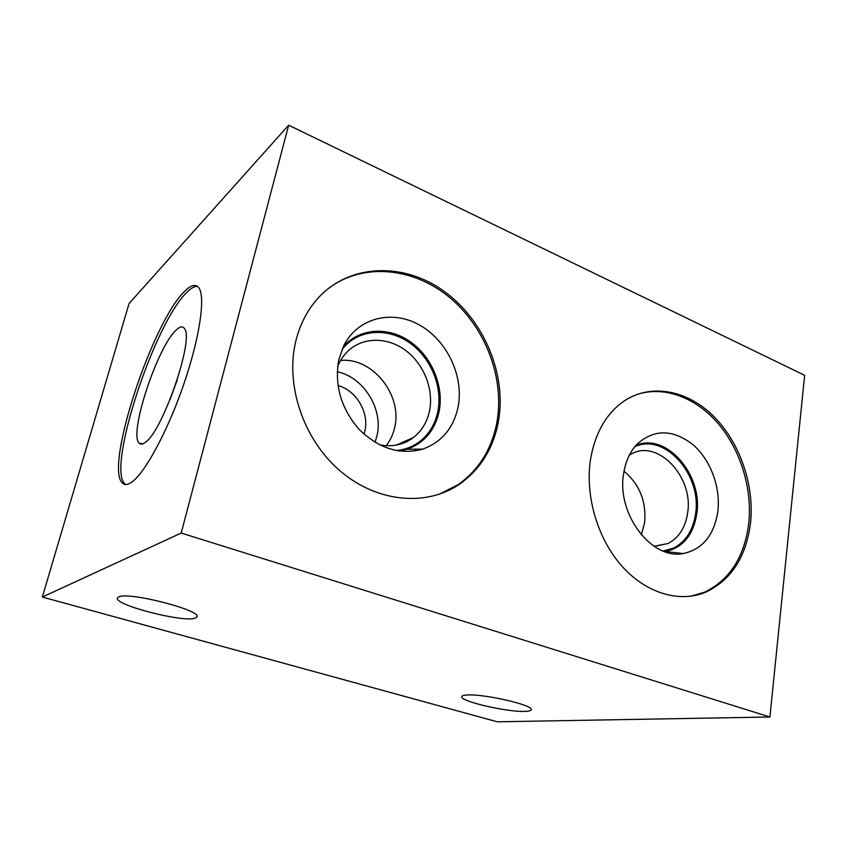 <?xml version="1.0" encoding="UTF-8"?>
<svg xmlns="http://www.w3.org/2000/svg" width="847" height="847" viewBox="0 0 847 847"><rect width="100%" height="100%" fill="white"/><g stroke="black" fill="none" stroke-linecap="round" stroke-linejoin="round"><path stroke-width="1.27" d="M769.912 717.007L497.263 721.803L42.35 597.04L181.194 533.049L769.912 717.007L804.65 375.295L288.668 125.197L181.194 533.049M466.962 695.006C463.743 695.196 462.017 695.715 461.774 696.583C459.286 701.125 507.3 712.295 525.045 711.385C528.846 711.258 530.9 710.718 531.196 709.765C534.415 705.329 483.446 693.566 466.962 695.006M118.855 596.828L117.394 598.003C113.869 604.822 182.317 622.524 194.874 618.268L197.023 616.87C202.01 610.454 129.284 591.619 118.855 596.828M590.581 459.063C584.832 495.336 597.347 538.448 621.814 566.018C646.303 593.588 679.993 603.223 706.133 592C731.342 579.782 746.122 556.881 750.474 523.298C754.645 485.426 740.066 442.875 714 416.65C687.933 390.499 651.872 383.024 624.811 400.567C606.727 412.764 595.314 432.266 590.581 459.063M295.921 340.674C284.814 385.099 303.734 440.334 340.822 471.504C377.878 502.822 427.057 506.612 459.688 484.082C480.323 469.333 493.208 448.645 498.332 421.997C506.93 375.083 484.505 320.579 444.442 291.516C404.548 262.358 350.224 263.131 318.281 297.89C307.609 309.621 300.156 323.882 295.921 340.674M42.35 597.04L129.072 303.522L288.668 125.197M130.978 482.663C143.979 474.616 167.039 432.711 183.407 385.279C199.839 337.837 205.789 296.101 198.653 287.546C195.541 283.819 190.893 285.068 184.688 291.283C152.915 321.182 105.409 463.955 121.841 482.441C123.937 485.13 126.976 485.204 130.978 482.663M415.686 450.826L414.755 449.185M337.953 385.544C356.248 390.298 369.366 412.605 364.877 431.038L364.03 434.151M337.233 371.748C363.734 377.222 383.426 409.122 377.042 435.612L375.052 442.303M337.657 366.507C340.06 360.547 343.448 355.454 347.821 351.23C362.865 336.746 387.418 336.799 405.639 350.446C423.913 364.041 433.918 389.355 429.535 410.827C427.163 421.997 421.817 430.879 413.505 437.486C403.744 444.791 392.447 447.237 379.604 444.823M399.117 451.017L407.047 449.249C424.156 443.097 434.85 430.53 439.106 411.557C444.188 386.423 431.928 356.778 410.128 341.616C388.402 326.36 359.604 327.958 343.321 346.614M338.916 359.234L343.84 345.555C357.815 317.678 392.108 309.367 419.646 325.11C447.301 340.6 464.135 376.64 458.089 407.058C453.463 428.201 441.658 442.219 422.695 449.122C400.186 455.21 379.043 448.677 359.276 429.524C340.939 408.445 334.163 385.014 338.916 359.234M439.021 494.352L458.238 484.59C478.851 469.863 491.715 449.206 496.85 422.611C504.897 378.577 485.776 327.673 449.884 297.689C414.077 267.726 363.787 262.136 329.017 287.98M169.993 399.816L177.171 380.028M144.911 442.621C161.957 433.008 194.418 339.414 184.53 328.7C182.846 326.01 180.178 326.37 176.504 329.769C157.606 345.841 128.13 435.21 139.342 443.299C140.687 444.548 142.54 444.326 144.911 442.621M197.542 286.413C194.662 286.148 191.157 288.086 187.018 292.215C155.096 322.019 107.664 464.696 124.265 483.235L121.841 482.441M125.642 484.526L124.265 483.235M629.289 455.263L630.2 454.701C656.531 437.645 693.778 476.236 687.648 512.774C685.456 527.543 678.902 537.803 667.987 543.53L654.043 546.262M664.779 551.641L665.424 551.545C682.894 547.713 693.354 535.092 696.806 513.663C703.116 474.606 665.89 431.938 635.853 445.458M623.657 473.494C625.531 461.488 629.967 451.747 636.944 444.262C653.969 429.048 672.529 429.08 692.613 444.347C710.347 459.36 720.786 487.057 717.854 511.292C714.169 535.145 702.682 549.216 683.381 553.536C651.671 560.322 616.32 513.822 623.657 473.494M690.57 596.256L704.386 592.265C729.563 580.057 744.344 557.199 748.716 523.668C752.559 488.687 740.5 449.577 717.854 423.204C695.175 396.947 662.915 385.152 635.599 394.956M624.027 471.25C639.623 484.325 646.473 501.54 644.588 522.906L641.295 534.859M663.127 551.016L673.503 548.136C685.816 541.731 693.185 530.201 695.609 513.547C701.951 474.627 664.334 432.351 634.731 446.782M340.6 360.473C372.362 357.032 402.664 395.094 394.691 427.28C393.199 434.225 390.372 440.366 386.211 445.702M396.205 450.54C405.014 449.746 412.838 446.761 419.689 441.583C429.154 434.162 435.21 424.125 437.867 411.462C442.727 387.375 431.462 359.001 410.954 343.776C390.499 328.488 362.929 328.477 346.105 344.888L342.103 349.335M396.332 445.099L413.505 437.486M407.047 449.249L422.695 449.122M458.238 484.59L459.688 484.082M142.963 443.743L139.342 443.299M654.667 546.294L667.987 543.53M665.424 551.545L683.381 553.536M704.386 592.265L706.133 592"/></g></svg>
